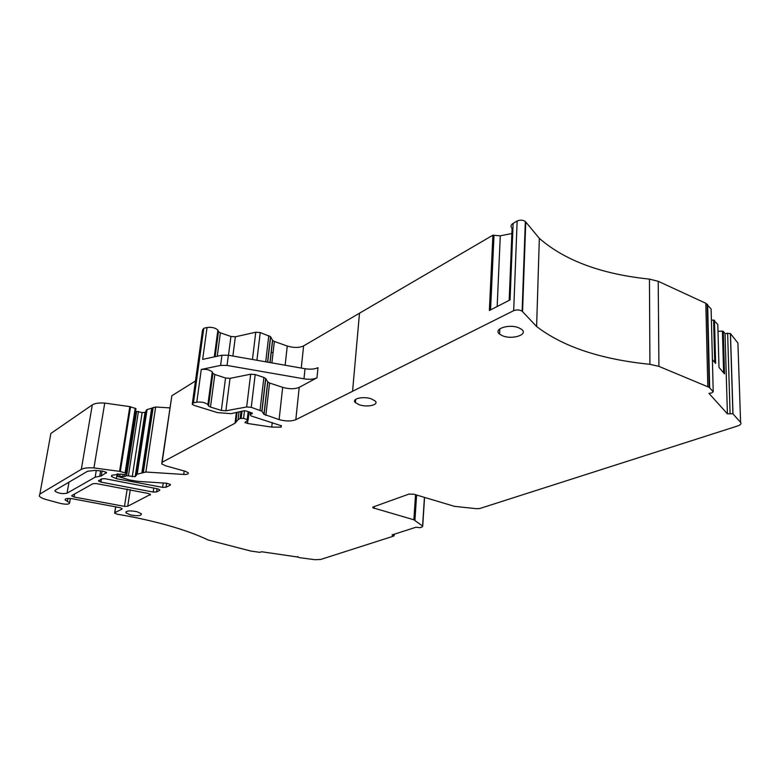 <?xml version="1.0" encoding="UTF-8"?>
<svg xmlns="http://www.w3.org/2000/svg" width="780" height="780" viewBox="0 0 780 780"><rect width="100%" height="100%" fill="white"/><g stroke="black" fill="none" stroke-linecap="round" stroke-linejoin="round"><path stroke-width="1.17" d="M297.745 556.569L298.896 557.573L314.623 559.669L320.531 559.504L393.89 536.016L391.989 534.943L415.994 527.221L419.835 527.709L422.194 526.958L422.721 526.149L413.868 519.782L372.82 507.77L373.288 506.922L408.895 494.11L413.829 494.198L454.496 506.347L476.57 508.716L479.827 508.501L737.704 425.938C740.62 424.924 741.585 423.745 740.6 422.409L732.908 413.819L727.418 413.819L708.952 393.364L711.692 392.944L713.222 391.755L709.205 387.358L658.925 366.376L649.916 364.319C600.678 359.327 562.907 346.72 536.611 326.508L522.112 311.191C519.597 309.738 516.779 309.562 513.679 310.664L295.815 419.689L299.227 387.348L316.973 377.803C313.755 379.324 309.416 379.665 303.976 378.827L227.048 365.43L220.603 365.401L201.279 369.457L196.774 402.188C201.532 401.71 205.237 402.519 207.899 404.615L208.543 406L210.493 407.053L221.354 410.426L225.878 410.787L246.675 406.965L251.257 407.326L261.973 411.245L265.775 378.631L263.884 377.442L260.052 410.104M265.834 415.418L269.568 383.019L267.696 381.849L263.933 414.307L279.103 419.601C285.763 421.395 291.33 421.424 295.815 419.689M263.933 414.307L261.973 411.245M192.377 403.211L202.547 329.989L203.785 328.273L193.459 402.821L196.774 402.188M193.459 402.821L192.221 404.332L194.23 405.424L217.474 412.61L230.987 413.673L243.292 410.933L246.09 410.943L252.33 413.107L250.263 414.872L251.062 415.935L281.492 425.831L280.907 427.148L271.732 427.089L247.484 423.472L244.998 422.36L248.137 419.971L243.584 418.353L240.113 418.49L238.076 419.591L235.024 423.218L162.152 462.267L161.684 463.837L165.477 465.757L185.318 471.286L188.214 472.738C188.789 473.967 187.288 474.542 183.719 474.445L145.87 472.027L137.192 474.181L135.174 476.668L126.633 475.673L124.615 476.512L117.458 476.287L129.548 479.993L138.177 481.387L166.491 483.22L170.44 484.458L170.196 485.16L166.062 487.217L162.591 487.363L116.376 478.686L111.53 476.522L111.92 475.205L120.5 474.123L125.317 474.61L125.892 473.382L125.083 472.826L119.564 471.364L93.941 467.922C88.004 467.542 83.801 468.019 81.315 469.365L39.858 494.062L39.273 496.031C40.277 497.377 42.734 498.586 46.644 499.688L60.489 503.451C66.446 504.641 69.488 504.406 69.615 502.72L65.169 500.029C64.857 498.576 67.226 498.137 72.277 498.722L119.954 507.663L122.109 508.599L121.904 509.145L114.816 512.665L114.611 513.182L117.263 514.205C135.564 517.306 152.48 521.05 168.002 525.428C184.119 530.01 197.496 534.865 208.153 539.994L250.828 551.05L259.74 552.347L261.612 551.752L297.697 557.027M518.934 327.863C509.174 323.573 492.736 329.014 499.59 334.123L502.505 335.77C512.148 339.973 528.635 334.649 521.703 329.433L518.934 327.863M71.955 495.466L92.898 483.717L96.271 483.561L148.317 493.477L150.472 494.442L127.725 506.249L124.488 506.376L74.11 497.026L71.789 495.992L71.955 495.466M359.239 404.742C367.322 407.677 379.49 404.82 375.112 400.94L371.377 398.892C363.226 395.899 351.058 398.814 355.397 402.636L359.239 404.742M99.742 476.278L101.273 475.985L106.548 472.436L102.901 471.13L95.131 470.398L87.574 471.247L55.282 490.191L54.98 491.185C58.52 493.447 62.546 494.11 67.051 493.194L95.17 477.175L99.742 476.278L100.63 470.886M137.017 511.709C129.675 510.364 125.98 510.734 125.921 512.811L130.387 514.907C137.699 516.243 141.375 515.863 141.424 513.786L137.017 511.709M159.539 490.454L159.773 489.791L157.618 488.816L104.968 478.706L101.537 478.861L98.582 481.036L100.922 482.098L153.172 492.063L156.585 491.917L159.539 490.454L159.656 489.665M39.858 494.062L50.875 433.456L92.303 404.878L81.315 469.365M125.902 473.304L135.964 408.632L129.821 406.624L104.744 403.075C98.923 402.724 94.77 403.319 92.303 404.878M135.437 412.006L136.666 411.411L126.633 475.673M169.845 407.872L155.639 407.014L147.069 409.568L145.031 412.415L142.145 412.561L136.666 411.411M195.468 381.001L171.844 395.743L161.889 462.423M273.068 352.609L271.128 352.209M203.785 328.273L207.041 327.512L202.663 359.375L221.949 355.222L220.603 365.401M511.875 233.522L500.282 235.814L492.892 235.189L303.615 345.891C299.208 347.909 293.758 347.948 287.264 346.018L274.355 341.484L272.639 340.431L270.523 336.648L260.237 332.572L255.762 332.221L235.345 336.804L230.929 336.463L220.37 332.806L218.478 331.636L217.883 330.096C215.319 327.776 211.702 326.918 207.041 327.512M492.892 235.189L489.382 310.498L510.061 299.9L513.123 223.363C510.754 224.903 510.412 226.561 512.09 228.335L509.184 300.349M513.123 223.363L517.15 221.003L513.679 310.664M713.222 391.755L711.106 308.997L705.822 303.274L658.213 281.297L649.447 279.113C601.526 274.16 564.827 260.578 539.341 238.368L525.34 221.481C522.892 219.892 520.163 219.736 517.15 221.003M711.399 320.171L713.602 320.073L714.714 362.339M740.6 422.409L737.909 343.034L730.373 333.489L725.029 333.557L723.274 331.363L724.523 373.903L718.984 367.38L717.805 324.49L713.602 320.073M718 331.325L722.417 331.13L723.625 372.84M723.274 331.363L722.417 331.13M723.382 364.65L724.269 365.372M725.029 333.557L727.418 413.819M714.48 320.307L715.621 363.421L712.403 359.619M269.568 383.019L282.682 387.348C289.263 389.21 294.781 389.21 299.227 387.348M267.696 381.849L265.775 378.631M251.257 407.326L255.197 374.556L263.884 377.442M255.197 374.556L250.663 374.205L246.675 406.965M201.279 369.457C205.988 368.921 209.654 369.759 212.277 371.953L212.891 373.406L214.822 374.507L225.547 378.007L230.022 378.358L250.663 374.205M221.949 355.222L228.364 355.241L305.029 368.726C310.459 369.564 314.779 369.213 317.996 367.663L316.973 377.803M393.598 534.427L393.529 535.373M730.47 333.587L733.005 413.907M727.623 333.099L730.08 413.439M707.645 304.6L709.683 387.787M705.822 303.274L707.801 386.587M658.213 281.297L658.925 366.376M649.447 279.113L649.916 364.319M525.759 221.988L522.551 311.649M359.492 313.209L352.57 391.287M303.615 345.891L301.265 368.062M282.682 387.348L279.103 419.601M225.878 410.787L230.022 378.358M225.547 378.007L221.354 410.426M210.493 407.053L214.822 374.507M212.667 372.869L208.309 405.483M252.291 413.069L252.223 413.702M250.565 412.347L250.263 414.872M281.307 425.656L281.161 427.021M281.093 425.5L280.907 427.148M272.249 422.565L271.732 427.089M247.826 420.625L247.484 423.472M248.186 411.606L247.231 419.484M244.52 410.709L243.584 418.353M241.966 411.625L241.156 418.216M240.922 411.86L240.113 418.49M238.982 412.22L238.076 419.591M237.042 412.571L235.794 422.604M236.34 412.698L235.024 423.218M171.844 395.743L162.152 462.267M184.197 470.974L183.719 474.445M155.639 407.014L145.87 472.027M153.182 407.384L143.374 472.319M152.149 408.028L142.331 472.885M151.651 408.242L141.833 473.06M147.069 409.568L137.192 474.181M146.309 410.046L136.432 474.591M145.031 412.415L135.174 476.668M142.145 412.561L132.239 476.755M138.43 411.45L128.437 475.732M124.878 474.844L124.615 476.512M123.094 474.767L122.811 476.541M120.052 474.074L119.749 475.985M118.219 473.928L117.887 476.053M117.829 473.918L117.458 476.287M170.313 484.331L170.196 485.16M166.627 483.229L166.062 487.217M163.215 483.005L162.591 487.363M117.136 473.909L116.376 478.686M135.203 408.203L125.083 472.826M130.553 406.809L120.315 471.539M129.821 406.624L119.564 471.364M104.744 403.075L93.941 467.922M67.957 498.449L67.441 501.413M122.011 508.492L121.904 509.145M115.752 506.756L114.816 512.665M424.427 497.367L422.594 526.042M416.598 495.027L414.931 520.25M415.535 494.705L413.868 519.782M374.264 506.571L374.117 508.414M150.355 494.315L150.248 495.066M130.289 489.625L127.725 506.249M127.189 489.011L124.488 506.376M74.636 493.964L74.11 497.026M102.082 471.042L101.273 475.985M96.281 470.486L95.17 477.175M67.051 493.194L68.971 482.157M106.48 472.358L106.363 473.099M157.063 488.69L156.585 491.917M153.777 487.948L153.172 492.063M101.439 478.92L100.922 482.098M218.254 331.071L214.822 356.752M220.37 332.806L217.249 356.226M230.929 336.463L228.491 355.261M235.345 336.804L232.889 356.041M255.762 332.221L252.447 359.473M260.237 332.572L256.912 360.262M268.788 335.585L265.717 361.813M270.65 336.833L267.696 362.154M272.512 340.255L269.929 362.554M274.355 341.484L271.889 362.895M287.264 346.018L285.139 365.225M493.984 235.677L490.561 309.894M500.282 235.814L497.162 306.511M305.029 368.726L303.976 378.827M228.364 355.241L227.048 365.43M394.231 534.222L394.124 535.655M730.373 333.489L732.908 413.819M707.187 304.132L709.205 387.358M539.341 238.368L536.611 326.508M525.34 221.481L522.112 311.191M267.813 382.015L264.059 414.463M265.648 378.456L261.846 411.079M212.891 373.406L208.543 406M212.277 371.953L207.899 404.615M250.526 412.337L250.224 414.901M245.134 422.175L245.066 422.76M249.112 411.898L248.137 419.971M117.79 473.918L117.409 476.317M111.725 475.332L111.53 476.522M135.964 408.632L125.863 473.216M70.337 498.498L69.615 502.72M65.335 499.083L65.169 500.029M115.635 506.727L114.689 512.743M424.554 497.396L422.721 526.149M372.869 507.136L372.82 507.77M499.814 328.828L499.59 334.123M355.69 399.321L355.397 402.636M55.146 490.279L54.98 491.185M126.097 511.69L125.921 512.811M98.67 480.48L98.582 481.036M217.883 330.096L214.295 356.869M218.478 331.636L215.134 356.684M270.523 336.648L267.56 362.135M272.639 340.431L270.065 362.573M714.441 320.268L715.582 363.373M723.236 331.325L724.483 373.854"/></g></svg>
